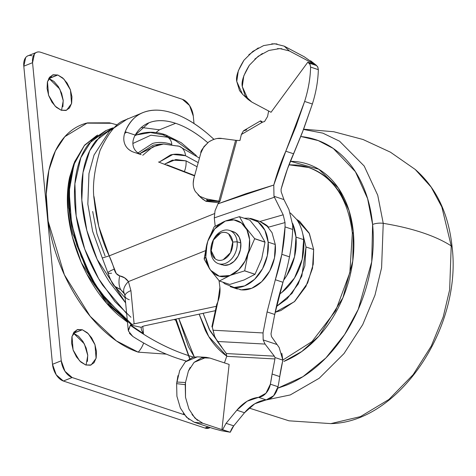 <?xml version="1.0" encoding="UTF-8"?>
<svg xmlns="http://www.w3.org/2000/svg" width="476" height="476" viewBox="0 0 476 476"><rect width="100%" height="100%" fill="white"/><g stroke="black" fill="none" stroke-linecap="round" stroke-linejoin="round"><path stroke-width="0.71" d="M197.076 166.761L186.015 160.84A17.511 12.662 108.4 0 1 184.355 171.58A17.511 12.662 -71.6 0 0 186.015 160.84L172.348 160.138L164.869 164.018L175.876 159.514L186.015 160.84L197.076 166.755M134.928 135.606L136.755 134.875L134.881 135.696L136.755 134.875L150.493 132.524L162.959 134.833A5.837 4.219 108.4 0 1 165.333 134.72A5.837 4.219 108.4 0 1 167.594 137.225L175.501 140.581M193.672 153.641L175.465 140.563L167.594 137.225A11.674 8.443 108.4 0 1 171.824 144.436L171.824 144.436A11.674 8.443 -71.6 0 0 167.594 137.225L150.892 135.208L132.887 143.472M199.456 158.103L179.178 146.269L163.53 144.026L152.861 146.786L142.752 155.295L152.861 146.786L163.53 144.026L176.185 145.888A14.595 10.555 108.4 0 1 179.268 146.299A14.595 10.555 108.4 0 1 185.521 155.723L198.212 162.625L185.521 155.723A14.595 10.555 -71.6 0 0 179.268 146.299M162.959 134.833L173.728 139.7M159.424 129.805L175.614 123.308C184.432 126.205 193.714 131.477 203.46 139.123L207.744 142.663L203.46 139.123C193.928 131.578 184.646 126.307 175.614 123.308L159.424 129.805L155.961 132.566L159.424 129.805L141.342 127.467L159.424 129.805M125.194 131.763C129.526 121.636 135.606 115.186 143.437 112.407C152.141 109.194 161.983 109.426 172.955 113.115C161.667 109.373 151.826 109.135 143.437 112.407C135.041 115.686 128.96 122.136 125.194 131.763L135.214 135.089C132.994 139.063 132.364 142.848 133.322 146.435C134.327 150.089 136.939 152.832 141.158 154.658L133.048 151.969C128.919 150.291 126.128 147.548 124.682 143.746C123.349 140.194 123.522 136.201 125.194 131.763L135.214 135.089C139.069 128.336 144.508 123.933 151.535 121.886C158.556 119.833 166.588 120.309 175.614 123.308C166.796 120.351 158.764 119.875 151.535 121.886L148.964 122.772L135.214 135.089C132.971 139.194 132.34 142.973 133.322 146.435C134.428 150.22 137.034 152.963 141.158 154.658L133.048 151.969C128.817 150.16 126.027 147.417 124.682 143.746C123.361 140.123 123.528 136.124 125.194 131.763M127.746 118.72L109.647 130.9L94.046 155.015L88.958 173.561L87.834 204.127L92.641 231.318L102.286 257.992L109.206 255.874C101.513 239.874 96.533 221.352 94.272 200.301C92.171 187.199 94.093 170.598 100.031 150.499C108.373 132.905 116.531 122.832 124.504 120.279L143.437 112.407M129.264 299.696A17.511 6.313 -5.5 0 1 124.962 296.048A17.511 6.313 -5.5 0 1 130.918 290.616L134.119 323.864L130.436 324.983L134.119 323.864L216.318 306.306L134.119 323.864L130.918 290.616L128.413 281.602L124.599 277.841L119.72 275.884L116.287 273.569L109.206 255.874L214.432 213.635L109.206 255.874L98.758 226.421L93.998 196.546M194.559 175.9L161.733 163.244M158.466 161.971L194.559 175.894M279.471 294.18A47.499 34.349 -71.6 0 0 303.64 239.636L295.983 237.096A47.499 34.349 108.4 0 1 283.642 280.174L286.844 275.455L294.519 256.766L295.983 237.096L303.64 239.636A47.499 34.349 -71.6 0 0 296.822 219.614L290.425 212.986L296.822 219.614A47.499 34.349 108.4 0 1 303.64 239.636L302.171 259.307L294.495 277.996L282.012 292.318L279.466 294.18M115.192 286.885L120.702 289.598A140.271 82.645 68.1 0 0 124.551 293.995A140.271 82.645 -111.9 0 1 120.702 289.598L114.579 286.213L125.134 297.863M124.611 133.447L126.545 132.209M213.944 139.301L207.673 133.738C195.815 123.736 184.242 116.864 172.955 113.115C183.909 116.709 195.487 123.581 207.673 133.738L213.938 139.301M292.627 223.428A47.499 34.349 108.4 0 1 295.983 237.096L292.621 223.375M194.66 175.537L167.076 164.886M193.583 357.131A303.129 178.601 -111.9 0 1 130.347 325.31L143.484 333.664L142.77 326.262L143.484 333.664L130.436 324.983L141.051 327.292L144.002 325.935L215.372 310.685L144.002 325.935L141.051 327.292L130.436 324.983L130.347 325.31C149.291 338.912 168.26 348.86 187.241 355.161L187.788 355.346M124.176 293.133A17.511 9.829 -26.9 0 1 128.413 281.602L205.34 250.721L128.413 281.602C126.253 278.472 123.355 276.568 119.72 275.884C116.989 275.033 115.156 272.796 114.216 269.172A58.375 34.397 68.1 0 0 109.206 255.874M175.549 320.193L174.091 319.503M186.205 361.034L178.488 358.678C163.298 353.632 148.066 346.219 132.804 336.437A303.129 178.601 68.1 0 0 186.205 361.034M143.484 333.664L141.515 330.088L141.051 327.292L141.515 330.088L143.484 333.664M124.968 296.102L128.252 330.237L130.347 325.31L128.365 330.951L132.804 336.437L129.383 333.265M124.212 293.204L120.702 289.598A17.511 11.002 -71.4 0 1 119.72 275.884A17.511 11.002 108.6 0 0 120.702 289.598L124.147 293.133M111.568 273.212A17.511 2.237 -16.5 0 1 107.903 272.897A17.511 2.237 -16.5 0 1 114.216 269.172A17.511 2.237 163.5 0 0 107.903 272.903M124.296 293.371L124.962 296.084A17.511 6.313 174.5 0 1 130.918 290.616L128.413 281.602A17.511 9.829 153.1 0 0 124.248 293.281M111.985 128.181L105.678 130.71L92.017 140.004L80.855 157.621L74.893 183.754L76.16 215.86L84.752 249.132L98.633 278.668L114.865 301.546L130.959 317.272M113.115 127.723L96.087 140.575C90.351 147.774 86.281 156.919 83.871 168.01C81.461 179.101 80.896 191.298 82.175 204.597C83.455 217.889 86.483 231.276 91.261 244.753C96.033 258.236 102.197 270.773 109.736 282.381L125.616 302.861L97.14 259.331L86.822 230.354L81.812 200.134L83.002 172.532L89.756 150.678L100.335 135.922L113.098 127.735M106.267 130.478L89.024 143.413C83.288 150.612 79.218 159.752 76.809 170.848C74.399 181.939 73.834 194.131 75.113 207.429C76.392 220.727 79.421 234.115 84.198 247.591C88.97 261.068 95.135 273.611 102.679 285.219L126.652 313.625M97.645 135.113L84.365 145.561L73.976 164.422L69.139 191.477L71.614 223.78L81.122 256.403L95.414 284.713L111.592 306.217L127.336 320.747L111.592 306.217L95.414 284.713L81.122 256.403L71.614 223.78L69.139 191.477L73.976 164.422L84.365 145.561L97.645 135.113M96.759 135.553L84.561 145.174L75.035 161.066L69.532 183.534L69.502 210.951L75.267 240.201L85.811 267.762L99.222 290.979L127.366 321.044M131.608 324.055L102.721 295.846L88.387 272.921L76.713 244.908L69.907 214.509L69.312 185.622L74.72 161.864L84.561 145.174L97.753 135.035M92.683 211.487L96.955 233.793L105.059 255.927M159.514 161.917L170.509 154.95C175.168 153.689 180.172 153.95 185.521 155.723L172.901 154.444L159.514 161.917M137.981 152.939L152.57 143.443C158.55 141.83 164.97 142.157 171.824 144.436M159.942 144.21L153.183 145.18L139.456 153.861L159.091 144.252L163.53 144.026M167.594 137.225A5.837 4.219 -71.6 0 0 165.333 134.72C155.206 131.358 145.686 131.412 136.755 134.875M260.503 120.88L261.443 121.303L260.545 121.237L261.449 121.951L260.545 121.237L262.591 122.112L264.543 121.541L267.56 116.555L264.543 121.541M260.973 121.719L260.545 121.237L262.591 122.112L241.356 134.494L262.591 122.112M260.545 120.844L244.134 130.412L243.415 130.93L241.356 134.494L243.415 130.93L246.758 129.865M292.68 225.112A1000.719 723.621 108.4 0 1 292.692 229.444A1000.719 723.621 -71.6 0 0 292.68 225.112L288.956 209.589L283.94 199.581L273.98 196.279L274.426 197.213L214.283 217.901L215.039 210.749L214.283 217.901L215.194 226.142L214.283 217.901L274.426 197.213L283.184 214.807L259.89 221.483L255.297 219.924M213.397 428.608L194.262 422.254L202.8 423.271L221.935 429.626L202.8 423.271L194.262 422.254L213.397 428.608L221.31 430.703L230.259 432.244L221.935 429.626L229.135 364.438L221.935 429.626L222.601 429.703L226.076 423.319L222.601 429.703L230.259 432.244L221.31 430.703M194.262 422.254L186.467 417.172L180.374 408.051L176.917 396.282L176.62 383.65L179.696 370.524L185.36 361.837L192.923 357.292L197.814 356.851M209.999 358.089L229.135 364.438L209.999 358.089L201.681 357.803L194.095 362.355L206.179 357.345L209.999 358.089M255.523 219.995L259.89 221.483L268.524 227.177L285.029 222.572L285.041 226.903L281.834 254.309L267.09 311.929L263.038 332.944L213.004 330.219L212.439 327.512L214.587 336.199L217.419 341.476L265.049 344.071L263.168 339.918L263.038 332.944L267.09 311.929L274.741 314.469A6400.54 4628.219 -71.6 0 0 271.005 333.843L271.487 336.621L279.174 347.528L282.851 360.136L279.745 376.581L272.088 374.041L270.38 384.186L265.977 393.224L258.539 397.353L247.121 401.22L236.858 410.199L226.076 423.319L236.858 410.199C243.325 402.529 250.549 398.251 258.539 397.353L266.191 399.899A14.363 10.383 -71.6 0 0 278.032 386.726A156.961 113.496 -71.6 0 0 279.745 376.581L272.088 374.041L274.926 358.946L272.088 374.041A156.961 113.496 108.4 0 1 270.38 384.186L278.032 386.726L270.38 384.186A14.363 10.383 108.4 0 1 258.539 397.353L266.191 399.899C258.2 400.792 250.977 405.07 244.509 412.74L236.858 410.199L244.509 412.74L233.728 425.859L226.076 423.319L233.728 425.859L230.259 432.244A15.149 10.954 -71.6 0 1 233.728 425.859A28991.024 20963.349 -71.6 0 1 244.509 412.74L254.779 403.761L266.191 399.899L273.629 395.764L278.032 386.726A156.961 113.496 108.4 0 0 279.745 376.581A132.631 95.908 -71.6 0 1 282.577 361.486L282.851 360.136L275.015 357.535L282.851 360.136L281.822 353.293M225.225 351.907L226.356 353.549L226.707 356.322L224.458 362.89L226.707 356.322L274.926 358.946L275.015 357.535L274.325 356.161L265.049 344.071L274.325 356.161L226.356 353.549L217.419 341.476L265.049 344.071L263.168 339.918L263.038 332.944L213.004 330.219L214.605 336.24M212.409 326.619L211.903 326.685L212.439 327.512L211.903 326.685L212.409 326.619L217.223 304.39M242.79 94.486L239.535 90.607L236.762 81.45L238.321 70.781L243.968 60.22L252.857 51.378L263.621 45.595L274.628 43.756L284.202 46.142L289.366 50.95L279.811 48.582L268.851 50.468L258.153 56.317L249.353 65.242L243.789 75.88L242.302 86.614L245.128 95.813L251.828 102.072L271.04 112.271L307.823 62.183L310.096 64.492L310.596 67.092C310.328 78.284 308.341 89.738 304.634 101.442L285.808 151.213L293.543 153.778L303.67 129.055L312.369 104.006L304.634 101.442L312.369 104.006C316.058 92.308 318.045 80.861 318.337 69.663L310.596 67.092L318.337 69.663L317.67 66.765L316.302 65.48L308.567 62.909L316.207 65.385L307.823 62.183L309.935 64.195L310.596 67.092C310.304 78.29 308.317 89.738 304.634 101.442L295.929 126.485L285.808 151.213L293.543 153.778C288.896 164.041 284.743 175.87 281.078 189.275L281.155 191.721L283.94 199.581L273.98 196.279L283.184 214.807L285.029 222.572A1000.719 723.621 108.4 0 1 285.041 226.903L292.692 229.444A139.718 101.031 108.4 0 1 289.485 256.85A162.536 117.53 108.4 0 1 282.982 282.28A206.84 149.565 -71.6 0 0 274.741 314.469L271.005 333.843L271.487 336.621L277.038 344.523L263.168 339.918L277.038 344.523M217.907 301.564L212.314 327.381L217.907 301.564L219.912 287.421L219.037 280.626L219.912 287.421A24.925 18.023 -71.6 0 1 217.907 301.564L217.151 303.551M258.873 221.078L258.563 221.001M213.064 139.617L208.928 141.794L203.883 146.709L200.866 152.963L193.815 178.607C192.643 183.736 193.196 188.085 195.463 191.655L199.962 196.38L206.114 198.879L218.877 201.181L235.626 140.295L222.006 138.504L217.342 138.516M219.835 201.288L218.026 203.787L215.039 210.749L218.026 203.787L245.943 193.702L273.783 185.051L273.98 196.279L273.783 185.051C277.341 172.36 281.352 161.078 285.808 151.213L273.783 185.051L218.026 203.787L219.537 201.283L220.013 201.294L218.877 201.181L235.626 140.295L222.006 138.504C218.27 137.754 213.914 138.855 208.928 141.794C203.002 147.602 200.313 151.326 200.866 152.963L193.815 178.607L193.173 183.51M194.024 188.567L194.642 190.126M206.114 198.879L207.572 200.265L205.989 201.318L206.489 200.836L219.376 201.544L206.489 200.836L207.572 200.265L206.114 198.879L216.366 200.747L207.572 200.265L220.013 201.294L236.762 140.396L239.958 140.515L241.356 134.494L239.958 140.515L236.762 140.396L220.013 201.294M267.56 116.555L268.642 110.997M288.956 209.589L283.94 199.581L281.155 191.721L281.078 189.275L287.48 168.861L302.308 132.608L312.369 104.006C316.058 92.308 318.045 80.861 318.337 69.663L317.831 67.062L316.302 65.248L310.596 60.755M235.626 140.295L236.762 140.396L235.626 140.295M274.741 314.469L267.09 311.929L275.33 279.739L282.982 282.28L274.741 314.469M202.431 199.01L205.989 201.318L218.633 202.776L205.989 201.318L201.211 197.867M281.834 254.309L289.485 256.85A139.718 101.031 -71.6 0 0 292.692 229.444L285.041 226.903A139.718 101.031 108.4 0 1 281.834 254.309A162.536 117.53 108.4 0 1 275.33 279.739L282.982 282.28A162.536 117.53 -71.6 0 0 289.485 256.85L281.834 254.309M202.8 423.271L195.011 418.19L188.936 409.068L185.509 397.305L185.479 382.537L188.407 371.042L194.095 362.355M177.953 375.653L176.62 383.65L185.241 384.673L185.479 382.537L176.792 382.026L185.479 382.537L188.407 371.042L190.21 367.442M284.202 46.142L304.188 56.745L284.202 46.142L289.366 50.95L316.302 65.248L289.366 50.95M243.968 60.22C238.083 69.686 235.685 76.761 236.762 81.45L242.462 94.183L248.061 99.401L251.828 102.072L271.04 112.271L307.823 62.183L316.302 65.248L304.188 56.745M277.026 43.929L271.731 43.834M258.319 47.915L248.823 54.77M248.061 99.401L242.302 86.614C241.201 81.902 243.551 74.774 249.353 65.242M254.803 59.125L262.395 53.479M277.437 48.635L281.846 48.713M268.524 227.177L268.518 227.171C267.339 225.553 264.46 223.655 259.89 221.483L283.184 214.807L285.029 222.572L268.524 227.177M201.217 197.153L199.141 195.785M262.419 122.112L261.443 121.303L262.419 122.112M275.015 357.535L274.926 358.946L226.707 356.322L226.356 353.549L274.325 356.161L275.015 357.535M197.469 420.385L191.977 414.483M188.936 409.068L185.509 397.305L185.241 384.673L176.62 383.65L176.917 396.282L180.374 408.051M183.361 413.376L188.96 419.398M206.179 357.345L197.421 356.827L185.36 361.837L179.696 370.524M168.801 111.854L167.016 111.438M86.079 365.086L87.768 355.435L84.353 343.856L73.596 333.265L82.348 329.749L88.482 333.849L94.986 344.725L96.087 358.345L91.112 364.973L85.739 364.979L80.855 362.058L76.452 356.899L73.203 350.288L71.608 343.238L71.906 336.812L74.054 331.986L77.719 329.511L82.348 329.749L87.239 332.67L91.642 337.829L94.891 344.44L96.485 351.496L96.188 357.922L94.04 362.742L90.375 365.217L85.739 364.979L79.611 360.879L73.102 350.003L72.007 336.383L76.981 329.755L82.348 329.749L73.262 333.158M61.547 110.343L63.237 100.692L59.821 89.113L49.064 78.522L57.822 75.006L63.957 79.105L70.46 89.982L71.561 103.601L66.586 110.23L61.214 110.236L56.323 107.314L51.92 102.156L48.677 95.545L47.082 88.494L47.38 82.068L49.522 77.243L53.193 74.768L57.822 75.006L62.707 77.927L67.11 83.086L70.359 89.696L71.953 96.753L71.656 103.179L69.514 107.998L65.843 110.474L61.214 110.236L55.079 106.136L48.576 95.259L47.475 81.64L52.449 75.018L57.822 75.006L48.73 78.415M116.876 124.795L109.51 122.82L87.4 122.885L64.813 136.695L55.436 150.874L48.885 170.289L46.243 194.256L48.136 221.156L64.403 274.848L90.172 316.278L116.346 340.875L138.224 352.151A21.081 15.244 -71.6 0 0 143.657 343A21.081 15.244 108.4 0 1 138.224 352.151L166.332 354.138L138.224 352.151C127.574 348.616 117.054 342.327 106.66 333.289C96.265 324.251 86.787 313.148 78.231 299.987C69.674 286.82 62.689 272.593 57.269 257.308C51.854 242.022 48.421 226.838 46.969 211.755C45.517 196.671 46.154 182.844 48.891 170.259C51.622 157.681 56.239 147.304 62.743 139.141C69.246 130.977 77.142 125.64 86.424 123.135L111.479 123.272M116.322 124.682A21.081 15.244 108.4 0 1 116.852 124.807M182.415 99.323A14.595 8.598 -111.9 0 1 193.286 116.049L194.006 123.516L193.286 116.049L189.561 105.535L182.415 99.323L40.817 52.306L182.415 99.323M27.816 55.876A14.595 8.598 68.1 0 0 23.8 66.194L32.552 62.683L61.261 360.784L32.552 62.683L23.8 66.194L52.503 364.301L61.261 360.784L64.986 371.298L72.132 377.516A14.595 8.598 -111.9 0 1 61.261 360.784L52.503 364.301A14.595 8.598 68.1 0 0 63.373 381.026L72.132 377.516L184.385 414.786L72.132 377.516L63.373 381.026L204.972 428.043L208.012 426.817L204.972 428.043A14.595 8.598 68.1 0 0 209.22 427.989M32.552 62.683A14.595 8.598 -111.9 0 1 36.575 52.36A14.595 8.598 -111.9 0 1 40.817 52.306C38.175 51.432 36.045 52.003 34.433 54.032L32.552 62.683M32.065 55.823C29.423 54.948 27.293 55.519 25.68 57.542L23.8 66.194L52.503 364.301L56.227 374.814L63.373 381.026L204.972 428.043L209.654 427.811M73.596 333.265L78.486 336.187L82.889 341.346L86.132 347.956L87.727 355.007L87.429 361.433M49.064 78.522L53.955 81.444L58.358 86.602L61.606 93.213L63.201 100.263L62.903 106.689M73.899 163.542L69.615 177.245C67.3 187.895 66.759 199.599 67.985 212.367C69.216 225.13 72.12 237.982 76.707 250.923C81.289 263.859 87.203 275.901 94.45 287.046C101.691 298.184 109.712 307.585 118.506 315.231L127.479 322.198M131.691 324.888L106.541 303.176L81.325 262.609L72.292 236.489L67.729 209.38L68.365 184.325L73.78 163.869M86.983 274.343L98.568 290.372M302.48 232.693L306.003 246.99L313.654 249.531L309.406 233.609L296.679 219.406L299.618 221.328L309.126 233.038L313.654 249.531L312.518 268.297L305.895 286.481L294.787 301.314L280.882 310.536L275.176 312.28M288.997 164.803L308.638 167.51C333.462 176.816 348.027 198.688 352.335 233.115A2.921 1.053 -5.5 0 1 353.323 232.205L349.021 210.517L338.305 187.996L318.795 169.242L290.384 161.275L296.007 161.59C306.139 162.667 315.338 166.297 323.609 172.479C331.873 178.661 338.585 186.925 343.732 197.278C348.884 207.625 352.079 219.263 353.323 232.205C354.572 245.14 353.769 258.385 350.925 271.945C348.075 285.505 343.398 298.339 336.889 310.453C330.386 322.567 322.544 333.033 313.363 341.863C304.188 350.687 294.376 357.196 283.928 361.391L301.849 351.466L319.045 335.991L342.904 297.78L352.764 261.086L353.323 232.205A2.921 1.053 174.5 0 0 352.335 233.109L349.854 272.581L335.663 310.757L312.036 341.548L282.851 360.052M353.049 233.716A2.921 1.053 -5.5 0 1 352.335 233.109M277.686 388.226L286.225 385.257C299.231 380.038 311.447 371.935 322.865 360.951C334.289 349.967 344.047 336.937 352.145 321.859C360.249 306.782 366.068 290.806 369.614 273.932C373.154 257.058 374.154 240.564 372.601 224.464C371.054 208.363 367.073 193.869 360.665 180.993C354.257 168.111 345.903 157.824 335.61 150.13C325.322 142.437 313.868 137.921 301.26 136.576L318.218 140.581L333.313 148.482L355.405 171.705L367.609 198.641L372.601 224.464A8.758 3.159 -5.5 0 1 383.24 223.339L377.742 195.255L364.188 166.023L339.584 141.217L322.811 133.125L303.515 129.454L322.811 133.125L339.584 141.217L364.188 166.023L377.742 195.255L383.24 223.339A204.323 73.661 -5.5 0 1 422.236 232.609A204.323 73.661 -5.5 0 1 451.212 245.908L441.841 206.989L431.173 187.133L415.227 169.45L431.173 187.133L441.841 206.989L451.212 245.908A8.758 3.159 -5.5 0 1 452.123 247.157A8.758 3.159 174.5 0 0 451.212 245.908L449.647 289.807L443.227 316.861L431.339 345.957L413.144 374.666L388.91 399.465L360.433 416.625L330.838 423.616L360.433 416.625L388.91 399.465L413.144 374.666L431.339 345.957L443.227 316.861L449.647 289.807L451.212 245.908A204.323 73.661 174.5 0 0 422.236 232.609A204.323 73.661 174.5 0 0 383.24 223.339L381.591 267.786L374.969 295.191L362.724 324.638L344.029 353.543L319.223 378.253L290.265 394.943L260.42 401.143L290.265 394.943L319.223 378.253L344.029 353.543L362.724 324.638L374.969 295.191L381.591 267.786L383.24 223.339A8.758 3.159 174.5 0 0 372.601 224.464L371.72 261.818L358.22 309.394L344.57 334.61L325.899 357.946L302.992 376.635L277.692 388.214M339.644 192.53L340.87 192.012M275.182 312.268L294.394 301.689L307.651 282.97L313.244 264.222L313.654 249.531L306.003 246.99L301.844 276.05L292.026 293.389L276.401 306.544L287.129 298.773L298.238 283.94L304.866 265.757L306.003 246.99L302.48 232.681M189.799 358.517L176.025 319.093M194.333 356.982L178.786 318.503M178.774 318.503L188.407 346.665L194.321 356.988M199.164 314.148L208.762 336.574L226.749 356.113L225.463 355.179C217.193 348.997 210.487 340.733 205.334 330.386L199.146 314.154M221.911 347.296L210.029 330.838L203.145 313.297L209.172 329.172L221.965 347.373M343.726 199.759C338.716 189.698 332.194 181.665 324.156 175.656C316.118 169.64 307.175 166.112 297.327 165.065L289.003 164.791M220.388 264.091L224.101 265.31L229.248 264.531L234.15 261.276L238.071 256.046L240.41 249.626L240.814 243.004L237.143 241.784L232.704 242.046A14.351 10.377 108.4 0 1 223.226 259.694A14.351 10.377 108.4 0 1 211.177 250.685A14.351 10.377 108.4 0 1 220.656 233.044A14.351 10.377 108.4 0 1 232.704 242.046L237.143 241.784A17.511 12.662 -71.6 0 0 222.447 230.795A17.511 12.662 -71.6 0 0 210.88 252.328L213.426 239.999L220.656 233.044C223.631 231.848 226.29 232.133 228.641 233.889L232.704 242.046L230.455 252.738L223.226 259.694C220.251 260.884 217.591 260.604 215.241 258.843L211.177 250.685L210.88 252.328A17.511 12.662 108.4 0 1 228.218 230.104A17.511 12.662 108.4 0 1 237.143 241.784L240.814 243.004A17.511 12.662 -71.6 0 0 231.889 231.324M250.013 218.377A35.611 25.752 108.4 0 1 268.161 242.129L275.277 244.491L268.161 242.129L267.345 255.6L262.591 268.648L254.618 279.293L244.64 285.909L234.18 287.492L224.827 283.803L222.899 282.173M265.025 242.135A33.707 24.371 108.4 0 1 265.025 242.189L261.717 258.825L255.029 274.265A33.707 24.371 108.4 0 1 254.993 274.307L244.378 279.823L254.993 274.307A33.707 24.371 -71.6 0 0 255.029 274.265L244.67 270.826L247.978 254.196L254.666 238.75A33.707 24.371 -71.6 0 0 254.654 238.643L245.342 227.076L239.452 216.681A33.707 24.371 -71.6 0 0 239.416 216.669L225.38 221.048L233.871 219.894L241.433 222.988L246.943 229.86L249.567 239.487L248.924 250.43L245.098 261.044L238.672 269.755L229.979 275.497L219.317 276.229L210.648 270.279L209.446 268.541A29.191 21.111 108.4 0 1 205.793 257.058L204.127 258.968L209.446 268.541L205.793 257.058L207.042 243.611L204.127 258.968L205.793 257.058A29.191 21.111 108.4 0 1 207.042 243.611L207.833 241.07L204.127 258.968L210.648 270.279L219.376 281.001L229.979 275.497A29.191 21.111 108.4 0 1 210.648 270.279L219.376 281.001L229.753 284.446L243.76 280.072L229.753 284.446L219.376 281.001L230.598 275.247L244.634 270.868A33.707 24.371 -71.6 0 0 244.67 270.826A33.707 24.371 108.4 0 1 244.634 270.868L254.993 274.307L244.634 270.868L230.598 275.247A29.191 21.111 108.4 0 0 249.567 239.487A29.191 21.111 108.4 0 0 225.38 221.048L239.416 216.669A33.707 24.371 108.4 0 1 239.452 216.681L249.817 220.12L239.452 216.681L245.342 227.076L254.654 238.643A33.707 24.371 108.4 0 1 254.666 238.75L265.025 242.189A33.707 24.371 -71.6 0 0 265.025 242.135A33.707 24.371 -71.6 0 0 265.019 242.082L254.654 238.643L265.019 242.082A33.707 24.371 108.4 0 1 265.025 242.135M207.833 241.07L214.753 228.867L225.38 221.048L214.158 226.802L207.833 241.07A29.191 21.111 108.4 0 1 224.761 221.298L214.158 226.802L207.833 241.07M223.476 265.227A17.511 12.662 -71.6 0 0 240.814 243.004L239.214 237.179L235.858 233.05L232.984 231.58M259.099 231.645L249.817 220.12M265.001 242.04L259.128 231.687M237.143 241.784A17.511 12.662 108.4 0 1 219.805 264.007A17.511 12.662 108.4 0 1 210.88 252.328A17.511 12.662 -71.6 0 0 225.576 263.317A17.511 12.662 -71.6 0 0 237.143 241.784M244.152 218.24L248.734 218.198L258.087 221.887L264.906 230.295L268.161 242.129A35.611 25.752 108.4 0 1 232.901 287.314M243.76 280.072L244.378 279.823L243.76 280.072M240.023 289.676A35.611 25.752 -71.6 0 0 275.277 244.491L272.028 232.657L266.495 225.303M233.906 287.462L241.296 289.86L251.762 288.272L261.735 281.655L269.708 271.011L274.462 257.962L275.277 244.491M254.666 238.75L247.978 254.196L244.67 270.826L255.029 274.265L261.717 258.825L265.025 242.189L254.666 238.75M196.362 155.604L181.243 142.723L165.321 134.714M102.286 257.992L107.909 272.915C110.729 280.566 112.949 284.993 114.561 286.207M127.413 321.514L109.694 305.33L94.064 284.368L72.81 233.889L68.598 207.715L69.163 183.2L74.542 161.9L84.561 145.174M257.433 220.566L257.903 220.721M201.889 198.51L197.986 194.791M211.909 326.667L216.836 303.926M209.107 428.037L210.267 427.567M27.929 55.829L36.134 52.538M303.617 129.192L333.741 131.733L362.98 139.48L390.427 152.177L415.227 169.45C436.361 187.865 448.66 213.76 452.117 247.133C462.107 327.916 398.793 422.414 330.838 423.616L288.986 420.814L249.013 408.021M175.364 319.229L189.609 358.618M252.679 219.049L259.795 221.417M229.533 230.432L233.198 231.651M218.496 263.674L222.161 264.894M230.235 286.641L237.357 289.009"/></g></svg>
